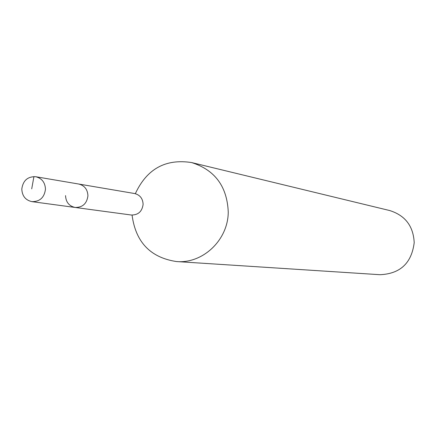 <?xml version="1.0" encoding="UTF-8"?>
<svg xmlns="http://www.w3.org/2000/svg" width="436" height="436" viewBox="0 0 436 436"><rect width="100%" height="100%" fill="white"/><g stroke="black" fill="none" stroke-linecap="round" stroke-linejoin="round"><path stroke-width="0.65" d="M45.469 189.246C44.319 197.568 39.807 201.699 31.926 201.639C25.533 200.2 22.154 196.009 21.8 189.055C23.015 180.548 27.653 176.438 35.719 176.722C41.894 178.297 45.142 182.471 45.469 189.246M87.93 195.813C87.614 189.442 84.54 185.518 78.703 184.03C84.54 185.518 87.614 189.442 87.93 195.813C86.851 203.634 82.589 207.52 75.134 207.46C82.589 207.52 86.851 203.634 87.93 195.813M176.52 261.556L379.969 274.707C400.215 273.824 411.622 263.142 414.2 242.667C413.383 226.148 405.229 215.444 389.74 210.555L191.595 162.557C214.872 169.942 227.091 186.401 228.246 211.929C228.251 239.816 202.942 263.927 176.52 261.556C150.469 257.638 135.651 242.149 132.07 215.09M135.329 193.688C146.801 168.917 165.555 158.541 191.595 162.557M65.547 195.617C65.891 202.151 69.084 206.097 75.134 207.46L131.301 215.019C138.19 215.079 142.125 211.525 143.112 204.348C142.817 198.505 139.972 194.897 134.571 193.524L35.719 176.722M31.714 188.859L33.932 176.564M75.134 207.46L31.926 201.639"/></g></svg>
